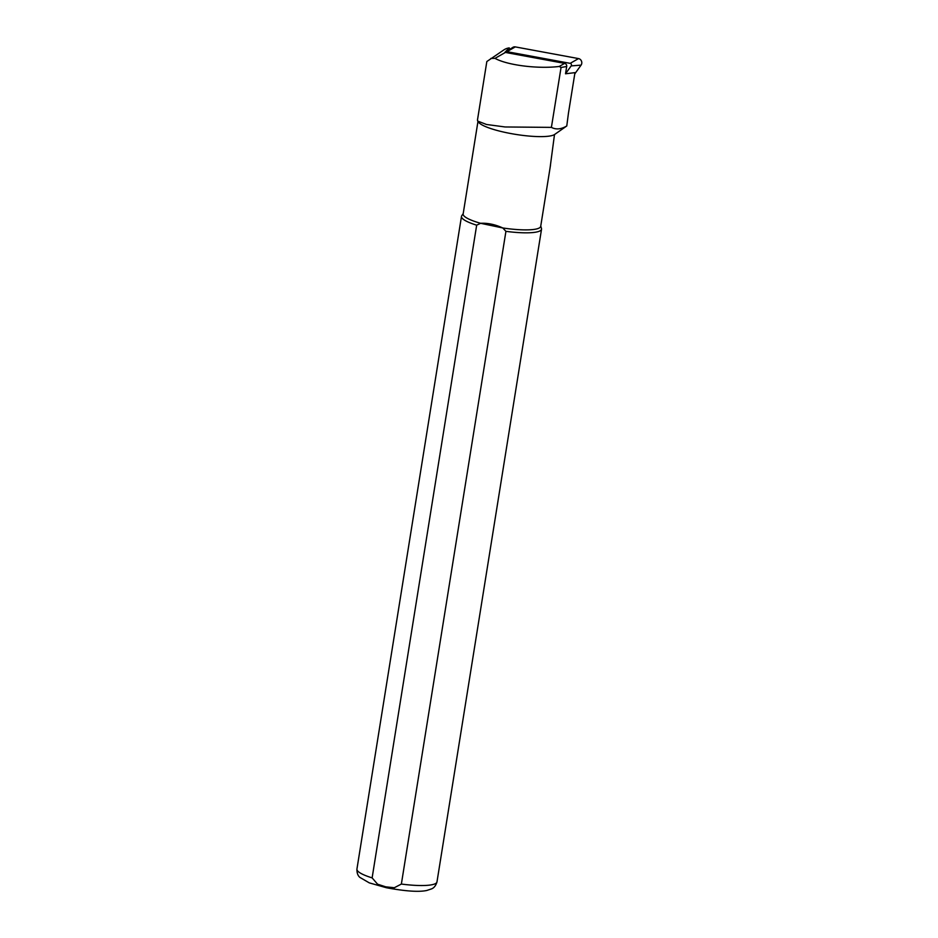 <?xml version="1.0" encoding="UTF-8"?>
<svg xmlns="http://www.w3.org/2000/svg" width="938" height="938" viewBox="0 0 938 938"><rect width="100%" height="100%" fill="white"/><g stroke="black" fill="none" stroke-linecap="round" stroke-linejoin="round"><path stroke-width="1.41" d="M490.809 58.437L495.006 58.355C507.294 65.226 537.966 69.095 559.236 66.457L561.053 67.477L551.403 127.38L505.113 126.97L486.505 124.484L477.735 121.096L477.454 120.158L486.834 61.533L503.964 49.843A15.02 13.636 73.8 0 1 509.252 47.897L504.89 52.352A12.733 11.561 73.8 0 1 505.394 52.434L564.629 63.385A2.591 2.357 73.8 0 1 566.693 66.492L565.52 73.785L574.971 72.636L568.393 113.533M568.405 113.521L566.775 125.973C561.123 129.315 556 129.796 551.403 127.38M509.252 47.897L509.815 49.351M540.757 226.023L541.472 228.462A40.533 7.832 -170.9 0 1 541.531 229.2A40.533 7.832 -170.9 0 1 505.922 231.346L401.37 884.053L394.335 887.723L385.799 886.856L377.568 884.194L372.128 877.886L476.668 225.179A40.533 7.832 -170.9 0 1 461.484 216.373A40.533 7.832 -170.9 0 1 461.766 215.693L463.208 213.606M550.512 165.111L540.698 226.363A39.267 7.586 -170.9 0 1 502.791 227.969L505.922 231.346M476.668 225.179L480.631 223.303A39.267 7.586 -170.9 0 1 463.149 213.946L477.97 121.424M550.09 167.726L554.499 134.556A39.267 7.586 -170.9 0 1 515.349 134.333A39.267 7.586 -170.9 0 1 478.615 122.28L477.723 121.096M480.631 223.303C487.748 222.916 495.135 224.475 502.791 227.969L480.631 223.303M554.499 134.556L566.775 125.973M505.465 52.446A1.583 1.442 73.8 0 1 505.969 51.86L512.816 47.392A4.057 3.682 73.8 0 1 515.29 46.9L578.535 58.59A4.057 3.682 73.8 0 1 581.068 65.132L574.76 73.903M505.969 51.86A1.583 1.442 73.8 0 1 506.942 51.672L570.187 63.35A1.583 1.442 73.8 0 1 571.172 65.906L565.52 73.785M495.006 58.355L505.394 52.434M559.236 66.457L564.629 63.385M561.053 67.477L566.693 66.492M541.531 229.2L436.979 881.896A40.533 7.832 -170.9 0 1 401.37 884.053M372.128 877.886A40.533 7.832 -170.9 0 1 356.932 869.08C356.733 875.635 360.098 877.393 359.829 877.37L369.302 882.881L386.421 887.735C405.509 891.264 418.981 892.179 426.813 890.467L431.738 888.825C431.48 888.767 435.15 888.122 436.979 881.896M571.172 65.906L581.068 65.132M506.942 51.672L515.29 46.9M570.187 63.35L578.535 58.59M461.484 216.373L356.932 869.08"/></g></svg>
